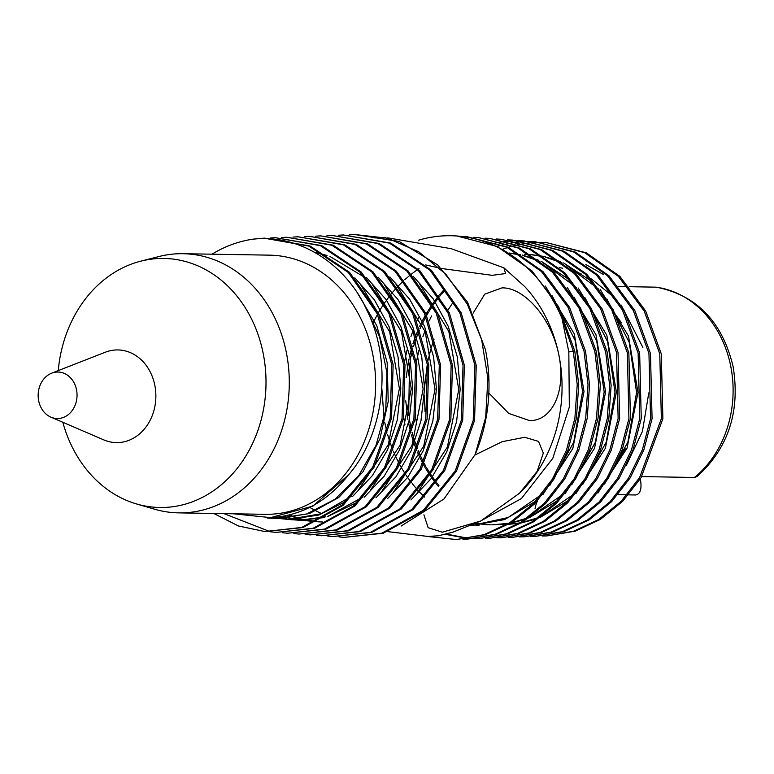 <?xml version="1.0" encoding="UTF-8"?>
<svg xmlns="http://www.w3.org/2000/svg" width="774" height="774" viewBox="0 0 774 774"><rect width="100%" height="100%" fill="white"/><g stroke="black" fill="none" stroke-linecap="round" stroke-linejoin="round"><path stroke-width="1.16" d="M178.726 512.872L265.066 514.323A129.606 108.399 -89 0 0 372.575 353.389A129.606 108.399 -89 0 0 269.4 255.149L183.061 253.708A129.606 108.399 91 0 1 286.235 351.947A129.606 108.399 91 0 1 206.474 509.04A129.606 108.399 91 0 1 178.726 512.872A129.606 108.399 91 0 1 154.655 509.224L136.64 503.98A124.537 104.161 91 0 1 62.81 422.275M58.253 370.611A124.537 104.161 91 0 1 137.259 262.134A124.537 104.161 91 0 1 140.704 261.186L158.883 256.552A129.606 108.399 91 0 1 183.061 253.708M140.704 261.186A124.537 104.161 91 0 1 263.479 354.908A124.537 104.161 91 0 1 186.428 503.806A124.537 104.161 91 0 1 136.64 503.98M38.7 400.903A23.249 19.447 91 0 1 51.664 373.184A23.249 19.447 91 0 1 76.5 389.661A23.249 19.447 91 0 1 70.56 412.523A23.249 19.447 91 0 1 50.929 417.167A23.249 19.447 91 0 1 38.7 400.903M51.664 373.184L105.283 352.238A46.334 38.758 91 0 1 154.781 385.075A46.334 38.758 91 0 1 142.948 430.644A46.334 38.758 91 0 1 103.813 439.893L50.929 417.167M388.016 531.661L427.906 536.44L438.413 535.782L452.751 532.202L480.664 521.037L442.331 532.212L428.138 527.674L423.929 514.826M310.113 507.58A135.789 113.575 -89 0 0 321.597 513.578M537.611 500.681A18.102 9.878 97.3 0 0 535.047 508.489M641.752 476.591L694.452 477.471L697.064 476.552C728.44 448.098 740.437 411.381 733.075 366.392C722.171 321.568 696.561 295.155 656.236 287.173L629.368 286.699M269.903 517.806L312.928 506.099L348.648 474.762C383.43 434.524 391.886 367.621 370.011 316.914C349.132 265.308 300.554 233.535 252.643 239.214L264.021 238.14L308.903 246.103L348.31 272.458L377.18 313.712L391.808 364.709L390.183 418.154L372.72 467.138L341.837 505.248L301.705 527.442L264.94 531.564L238.479 525.991L213.75 513.462M264.94 531.564L302.992 527.529L343.163 505.316L374.065 467.177L391.528 418.124L393.144 364.67L378.505 313.683L349.596 272.39L310.142 246.035L264.582 238.121M252.643 239.214A146.673 122.679 -89 0 0 238.276 242.417A146.673 122.679 -89 0 0 211.97 254.191M270.32 238.005L275.341 237.686L320.359 245.658L359.958 272.119L388.974 313.547L403.68 364.767L402.045 418.463L384.514 467.67L353.486 505.964L313.17 528.255L276.241 532.396L271.239 531.902M276.241 532.396L314.457 528.342L354.811 506.041L385.849 467.719L403.389 418.463L405.015 364.767L390.319 313.557L361.284 272.09L321.665 245.619L275.341 237.686M281.639 237.55L286.661 237.231L331.872 245.242L371.646 271.809L400.777 313.431L415.551 364.873L413.906 418.802L396.288 468.222L365.125 506.68L324.625 529.068L287.541 533.228L282.539 532.735M287.541 533.228L325.922 529.164L366.45 506.757L397.633 468.27L415.251 418.802L416.886 364.873L402.122 313.441L372.971 271.78L333.178 245.194L286.661 237.231M292.959 237.096L297.98 236.776L343.385 244.826L383.324 271.51L412.59 313.306L427.422 364.97L425.768 419.14L408.072 468.773L376.774 507.396L336.09 529.88L298.841 534.06L293.839 533.567M298.841 534.06L337.387 529.977L378.099 507.473L409.407 468.821L427.113 419.14L428.757 364.97L413.935 313.315L384.649 271.481L344.691 244.778L297.98 236.776M304.288 236.641L309.31 236.322L354.908 244.4L395.011 271.21L424.404 313.18L439.293 365.067L437.629 419.469L419.856 469.325L388.413 508.112L347.555 530.703L310.142 534.892L305.14 534.399M310.142 534.892L348.851 530.79L389.738 508.189L421.191 469.373L438.974 419.469L440.629 365.067L425.739 313.189L396.336 271.181L356.204 244.361L309.31 236.322M315.608 236.186L320.63 235.867L366.421 243.984L406.698 270.9L436.207 313.064L451.165 365.173L449.491 419.798L431.64 469.876L400.061 508.828L359.02 531.515L321.442 535.724L316.44 535.231M321.442 535.724L360.316 531.603L401.377 508.905L432.976 469.924L450.836 419.808L452.5 365.173L437.552 313.064L408.024 270.871L367.718 243.936L320.63 235.867M326.928 235.731L331.949 235.422L377.935 243.568L418.386 270.6L448.02 312.938L463.036 365.27L461.352 420.137L443.415 470.418L411.7 509.553L370.485 532.328L332.743 536.556L327.741 536.063M332.743 536.556L371.781 532.415L413.026 509.621L444.75 470.476L462.697 420.147L464.371 365.27L449.365 312.938L419.711 270.571L379.241 243.52L331.949 235.422M338.248 235.277L343.269 234.967L389.448 243.142L430.073 270.29L459.833 312.812L474.907 365.376L473.214 420.466L455.199 470.969L423.339 510.269L381.95 533.141L344.043 537.388L339.041 536.904M344.043 537.388L383.246 533.238L424.665 510.337L456.534 471.018L474.549 420.476L476.242 365.376L461.169 312.822L431.389 270.261L390.754 243.094L343.269 234.967M343.917 234.938L338.886 235.286M270.6 531.825L223.976 513.636M547.015 535.908L575.188 531.167L600.324 519.441L622.615 501.349L641.075 477.703L662.883 418.715L661.286 353.844L645.729 311.148L619.887 276.386L586.228 252.798L546.434 242.591L584.67 252.692L618.349 276.299L644.21 311.08L659.767 353.795L661.364 418.705L639.547 477.722L621.067 501.397L598.67 519.548L573.631 531.216L547.015 535.908L542.148 535.985M547.208 242.659L542.361 242.446M541.568 242.436L536.711 242.485M535.908 242.514L531.041 242.823M530.248 242.901L525.372 243.471M524.579 243.587L519.702 244.429M518.899 244.584L514.023 245.706M513.22 245.909L508.334 247.312M507.541 247.564L502.645 249.247M431.563 315.908L429.154 320.92M424.936 330.982L422.875 336.729M418.928 350.187L416.47 361.71M415.541 417.196L416.809 424.791M541.568 242.349L546.434 242.591M535.695 536.363L563.936 531.603L589.13 519.886L611.615 501.658L630.123 477.964L643.852 449.839L652.076 418.657L650.47 353.495L634.854 310.616L608.896 275.699L575.092 252.014L535.134 241.759L573.534 251.898L607.358 275.612L633.326 310.548L648.951 353.447L650.557 418.647L642.333 449.849L628.633 477.926L610.076 501.697L587.582 519.934L562.427 531.641L535.695 536.363L530.829 536.44M535.908 241.817L531.061 241.614M530.267 241.594L525.411 241.652M524.608 241.682L519.741 241.981M518.948 242.059L514.071 242.63M513.278 242.746L508.402 243.578M507.599 243.742L502.723 244.845M501.92 245.048L497.034 246.442M418.898 317.127L417.205 320.717M413.006 330.798L410.955 336.526M407.027 350.003L404.589 361.516M403.66 417.002L404.947 424.762M530.267 241.517L535.134 241.759M524.366 536.817L552.733 532.038L578.043 520.263L600.624 501.958L619.219 478.158L633.006 449.917L641.259 418.599L639.653 353.157L623.97 310.084L597.905 275.012L563.956 251.221L523.834 240.927L562.398 251.115L596.367 274.925L622.451 310.016L638.134 353.108L639.74 418.589L631.487 449.926L617.729 478.119L599.086 502.007L576.485 520.312L551.223 532.077L524.366 536.817L519.509 536.895M524.608 240.985L519.76 240.782M518.967 240.762L514.11 240.811M513.307 240.84L508.441 241.149M507.647 241.217L502.771 241.788M501.978 241.894L497.101 242.726M496.298 242.891L491.422 243.994M518.967 240.685L523.834 240.927M513.046 537.272L541.529 532.473L566.945 520.65L589.633 502.258L608.306 478.361L622.161 449.994L630.452 418.531L628.846 352.809L613.095 309.552L586.924 274.325L552.82 250.437L512.533 240.095L551.262 250.321L585.386 274.238L611.566 309.484L627.327 352.76L628.933 418.531L620.642 450.004L606.816 478.322L588.095 502.307L565.397 520.699L540.02 532.512L513.046 537.272L508.189 537.35M507.667 239.853L512.533 240.095M501.726 537.727L530.325 532.909L555.858 521.028L578.642 502.568L597.402 478.555L611.315 450.071L619.645 418.473L618.029 352.46L602.211 309.019L575.933 273.648L541.684 249.644L501.233 239.263L540.126 249.538L574.395 273.551L600.692 308.942L616.51 352.412L618.126 418.473L609.796 450.081L595.903 478.526L577.094 502.607L554.31 521.076L528.816 532.947L501.726 537.727L496.86 537.804M496.366 239.011L501.233 239.263M490.406 538.182L519.122 533.344L544.77 521.415L567.652 502.868L586.489 478.758L600.469 450.139L608.838 418.415L611.131 385.336L607.213 352.122L591.336 308.487L564.943 272.961L530.548 248.86L489.932 238.431L528.99 248.744L563.404 272.864L589.807 308.41L605.703 352.073L609.612 385.229L607.319 418.405L598.941 450.158L584.999 478.719L566.104 502.906L543.213 521.463L517.613 533.383L490.406 538.182L485.54 538.259M485.066 238.179L489.932 238.431M479.077 538.636L507.918 533.77L533.673 521.792L556.661 503.168L575.585 478.951L589.624 450.216L598.021 418.357L600.334 385.133L596.406 351.773L580.452 307.955L553.952 272.274L519.422 248.067L478.632 237.599L517.854 247.961L552.413 272.187L578.933 307.878L594.887 351.725L598.815 385.026L596.502 418.347L588.095 450.226L574.085 478.922L555.113 503.216L532.125 521.84L506.409 533.818L479.077 538.636L474.22 538.714M473.765 237.347L478.632 237.599M467.757 539.091L496.714 534.205L522.585 522.179L545.67 503.477L564.672 479.154L578.768 450.294L587.214 418.289L589.536 384.92L585.589 351.425L569.577 307.413L542.961 271.587L508.286 247.283L467.332 236.767L506.718 247.167L541.423 271.5L568.058 307.346L584.07 351.377L588.017 384.833L585.695 418.289L577.249 450.304L563.182 479.125L544.122 503.516L521.028 522.227L495.205 534.254L467.757 539.091L462.9 539.168M462.465 236.515L467.332 236.767M446.105 534.031L468.57 538.336M469.363 538.394L474.22 538.627M475.013 538.636L479.609 538.607M473.427 538.704L468.57 538.511M467.767 538.462L445.098 534.283M568.822 351.967L573.263 351.038L577.22 384.63L574.889 418.221L566.404 450.381L552.268 479.319L533.131 503.816L509.94 522.605L484.002 534.679L456.437 539.546L485.521 534.641L511.488 522.556L534.679 503.777L553.768 479.348L567.923 450.371L576.407 418.231L578.739 384.717L574.782 351.086L558.702 306.881L531.97 270.9L497.15 246.49L457.066 236.012A152.052 127.178 91 0 1 561.992 318.366L568.822 351.967L569.325 407.047L552.781 458.343L521.395 498.582L479.522 521.608M456.437 539.546L426.677 536.411M349.567 234.822L354.598 234.512L387.668 238.237L418.773 251.802L445.863 274.238L467.293 304.163L481.641 339.67L487.891 378.331L485.675 417.38L475.149 454.522L443.889 499.036L401.096 526.059M410.926 499.936L431.195 478.564L446.704 452.006L456.563 421.753L460.182 389.496L457.347 357.066L448.194 326.27L433.217 298.841L413.229 276.328M289.65 515.184L300.409 518.774M300.902 518.909L316.643 521.647M317.911 521.744L322.371 521.966M387.6 498.533L407.695 477.364L423.078 451.048L432.84 421.066L436.439 389.099L433.624 356.949L424.539 326.425L409.688 299.248L389.864 276.937M283.971 516.393L294.836 519.296M295.242 519.373L311.032 521.125M375.932 497.837L395.94 476.774L411.255 450.574L420.979 420.727L424.558 388.906L421.762 356.901L412.716 326.512L397.923 299.461L378.186 277.247M278.301 517.226L289.447 519.47M289.582 519.48L299.722 520.292M288.17 519.46L300.428 520.312L324.47 517.525M327.131 516.819L358.081 501.871M364.273 497.131L384.194 476.165L399.442 450.091L409.127 420.379L412.687 388.703L409.891 356.833L400.884 326.589L386.158 299.654L366.499 277.556M272.642 517.7L288.392 519.46M271.587 517.748L289.099 519.48L318.791 515.058L346.442 501.146M352.596 496.444L372.439 475.575L387.619 449.626L397.265 420.04L400.806 388.509L398.029 356.785L389.061 326.676L374.393 299.867L354.821 277.866M267.988 517.951L277.76 518.648L309.542 513.51L338.77 497.469L362.919 471.898L379.899 438.964L388.229 401.454L387.155 362.561L376.745 325.583L357.82 293.646M233.351 513.791L271.21 517.68C301.783 515.561 327.596 501.262 348.648 474.762M417.041 493.144L447.411 446.985L458.769 389.583L448.862 331.562L419.411 283.642M288.808 515.387L299.49 518.88M299.964 519.006L316.479 521.724M317.785 521.811L321.665 521.957M393.647 491.809L423.755 446.076L435.017 389.187L425.197 331.678L395.988 284.193M283.091 516.548L293.82 519.344M294.178 519.422L310.316 521.125M381.94 491.151L411.932 445.621L423.136 388.993L413.364 331.736L384.272 284.464M277.373 517.332L282.52 518.512M282.887 518.58L288.131 519.451M299.006 520.292L325.719 516.79M328.592 515.929L363.074 496.927M370.253 490.474L400.11 445.166L411.265 388.79L401.522 331.794L372.565 284.735M365.309 277.731L329.985 256.475M327.025 255.459L314.476 252.227M287.676 519.451L321.007 513.791L351.406 496.231M358.556 489.807L388.277 444.711L399.394 388.596L389.69 331.862L360.858 285.026M267.185 518L276.337 518.619L306.736 513.955L334.919 499.288L358.643 475.778L376.058 445.234L385.752 410.036L386.961 372.894L379.55 336.709L364.051 304.259M354.598 234.512L399.026 241.42L437.736 264.94L467.631 302.344L485.414 349.558A152.052 127.178 91 0 1 475.149 454.522M355.276 234.483L350.206 234.832M520.534 492.216A135.789 113.575 -89 0 0 521.202 491.538A135.789 113.575 -89 0 0 524.637 286.477L503.951 267.872L505.557 273.58L492.206 275.321L441.596 268.51M374.635 237.899L385.81 237.753M387.697 237.85L451.223 248.696L503.951 267.872M439.864 268.152L425.671 264.921M474.907 455.044L502.181 441.683L524.714 437.291L538.511 441.393L543.329 453.09L537.127 471.405L519.48 493.241L480.664 521.037M473.166 313.093L484.737 294.149L501.968 287.889C522.576 287.173 550.537 315.212 558.731 354.386C566.936 393.656 550.391 421.772 529.271 420.495L508.721 413.403L488.849 392.998M418.482 240.23A152.052 127.178 91 0 1 457.066 236.012M425.042 411.787L424.336 395.64M424.568 387.019L427.306 364.09M428.099 360.152L430.673 349.742M431.437 347.12L434.069 339.089M447.972 310.074L452.268 303.534M603.691 274.654L585.831 264.544M597.838 493.057L627.066 448.117L637.989 392.408L628.478 336.061L600.111 289.302M592.758 282.075L563.646 262.996M560.376 261.602L544.654 256.687M542.574 256.242L531.554 254.646M529.977 254.53L524.82 254.298M443.725 291.643L441.625 294.043M440.88 294.913L440.029 295.949M439.264 296.877L435.346 301.976M434.611 302.992L433.343 304.792M432.598 305.885L429.106 311.293M428.37 312.512L426.735 315.328M425.99 316.653L422.885 322.584M422.149 324.093L420.156 328.408M419.421 330.121L416.644 337.087M415.899 339.157L413.568 346.317M412.823 348.9L410.317 359.165M409.543 363.112L408.662 415.561M409.311 419.518L411.468 429.812M412.136 432.405L414.225 439.574M414.903 441.644L417.447 448.659M418.134 450.371L419.963 454.677M420.65 456.196L423.581 462.184M424.278 463.52L425.806 466.296M426.503 467.525L429.851 473.011M430.567 474.104L431.737 475.855M432.434 476.881L436.246 482.076M436.971 483.005L437.745 483.973M438.452 484.853L438.945 485.443M503.448 524.385L507.028 524.375M508.566 524.327L519.315 523.282M521.347 522.943L536.692 518.832M539.884 517.622L568.571 500.323M575.895 493.618L605.374 448.252L616.394 392.05L606.806 335.19L578.197 288.005M570.786 280.71L541.461 261.457M538.162 260.054L522.353 255.072M520.254 254.627L509.186 253.001M476.252 523.205L485.027 524.453M486.043 524.54L490.397 524.801M492.09 524.84L508.141 523.717M510.172 523.369L525.565 519.238M528.777 518.019L557.57 500.633M564.923 493.909L594.529 448.33L605.597 391.867L595.97 334.745L567.236 287.348M472.75 524.82L479.077 525.256M470.582 525.759L504.609 519.567L535.56 501.271M542.98 494.47L572.837 448.465L584.002 391.499L574.298 333.884L545.322 286.051M561.992 318.366L573.263 351.038M552.239 295.9L575.101 340.376L582.58 391.596L573.727 442.283L549.888 485.259M541.181 494.828L508.073 517.554L470.65 525.73M372.681 323.803L373.649 321.771M374.364 320.301L377.489 314.36M378.215 313.064L379.715 310.48M380.431 309.29L383.943 303.814M384.678 302.74L385.781 301.144M386.497 300.148L390.454 294.942M391.189 294.023L391.867 293.201M392.573 292.34L397.033 287.309M398.678 285.567L403.699 280.652M404.821 279.637L410.297 274.973M411.275 274.199L416.557 270.29M418.241 269.139L419.034 268.607M478.951 525.265L472.537 524.907M574.085 297.11L596.764 341.199L604.175 391.963L595.399 442.196L571.763 484.776M563.124 494.257L530.771 516.558M527.288 518.019L510.879 522.943M508.741 523.35L491.742 524.83M490.281 524.811L485.685 524.598M484.621 524.52L475.884 523.379M424.549 497.034L419.547 492.09M417.931 490.358L412.203 483.624M411.478 482.705L407.627 477.461M406.931 476.455L405.866 474.868M405.16 473.794L401.774 468.289M401.087 467.099L399.655 464.506M398.958 463.2L395.998 457.25M395.321 455.77L393.56 451.726M392.882 450.071L390.309 443.192M389.641 441.219L387.61 434.572M386.952 432.144L384.755 422.575M384.107 419.102L381.805 387.968M509.408 253.137L520.921 255.052M523.118 255.575L539.971 261.399M543.541 263.073L576.398 287.58M585.009 297.709L607.59 341.595L614.982 392.137L606.226 442.157L582.696 484.543M574.105 493.967L541.868 516.171M538.394 517.622L522.044 522.508M519.915 522.914L508.741 524.23M507.144 524.308L502.036 524.366M438.219 486.246L437.745 485.685M437.039 484.824L436.323 483.944M435.588 483.024L431.718 477.858M431.021 476.852L429.899 475.217M429.183 474.133L425.777 468.686M425.081 467.496L423.601 464.855M422.894 463.558L419.924 457.647M419.237 456.167L417.438 452.093M416.751 450.439L414.158 443.599M413.48 441.615L411.42 434.949M410.752 432.521L408.537 422.981M407.888 419.498L405.75 400.835M406.137 377.789L408.895 359.136M409.669 355.663L412.194 346.152M412.939 343.733L415.232 337.067M415.977 335.094L418.782 328.302M419.518 326.647L421.472 322.555M422.207 321.084L425.352 315.231M426.097 313.944L431.969 304.714M432.714 303.64L433.933 301.957M434.669 300.951L438.645 295.881M439.4 294.962L440.203 294.014M440.948 293.162L443.038 290.811M524.743 254.307L530.132 254.627M531.767 254.781L543.222 256.658M545.409 257.171L562.156 262.947M565.707 264.602L598.312 288.876M606.855 298.928L629.243 342.408L636.576 392.495L627.908 442.06L604.571 484.06M626.137 465.774L642.43 431.408L648.786 392.882M642.855 347.4L621.174 305.082M615.746 298.677L591.404 278.95M581.051 273.773L572.905 270.765M562.65 268.21L559.196 267.64M627.878 286.67L618.794 286.525M640.359 478.835L640.785 481.912C641.646 489.865 639.924 494.218 635.599 494.983L628.536 494.867M627.056 494.838L617.962 494.692M694.452 477.471A104.548 87.452 -89 0 0 730.646 365.783A104.548 87.452 -89 0 0 655.733 287.135M277.76 518.648L276.337 518.619M520.205 492.535L519.48 493.241M618.02 460.104L625.334 448.872M621.435 322.739L616.104 315.473"/></g></svg>
